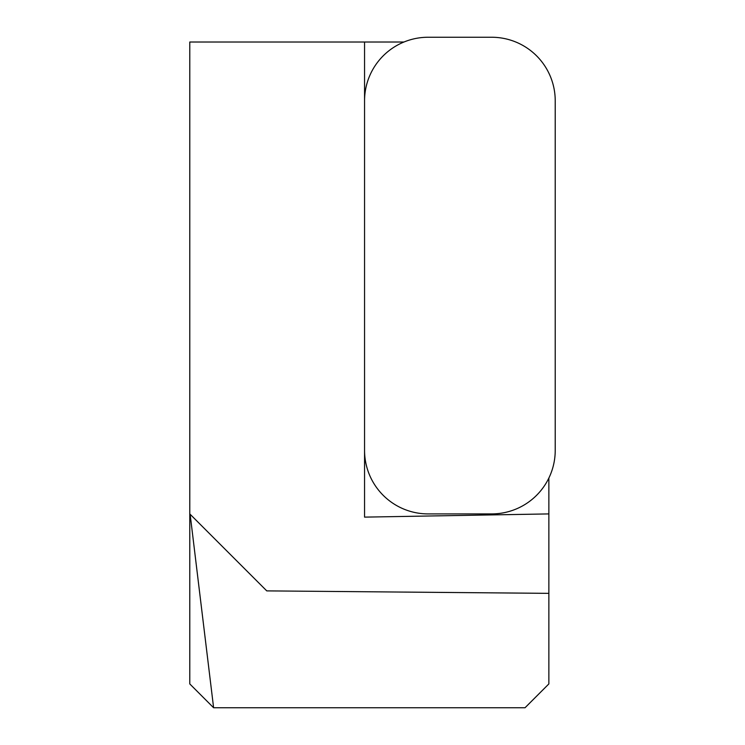 <?xml version="1.0" encoding="UTF-8"?>
<svg xmlns="http://www.w3.org/2000/svg" width="745" height="745" viewBox="0 0 745 745"><rect width="100%" height="100%" fill="white"/><g stroke="black" fill="none" stroke-linecap="round" stroke-linejoin="round"><path stroke-width="1.12" d="M548.86 513.91L364.556 517.123L364.556 42.018L189.779 42.018L189.779 683.919L213.61 707.75L525.029 707.75L548.86 683.919L548.86 478.057M548.86 593.355L266.766 590.887L189.779 513.91M403.958 42.018L364.556 42.018M213.61 707.75L190.143 514.264M491.663 37.25L428.114 37.25A63.558 63.558 0 0 0 364.556 100.808L364.556 450.353A63.558 63.558 0 0 0 428.114 513.91L491.663 513.91A63.558 63.558 0 0 0 555.221 450.353L555.221 100.808A63.558 63.558 0 0 0 491.663 37.25"/></g></svg>

